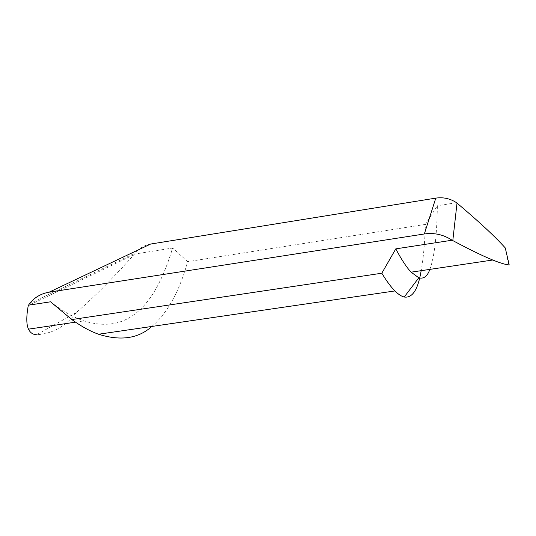 <?xml version="1.0" encoding="UTF-8"?>
<svg xmlns="http://www.w3.org/2000/svg" width="536" height="536" viewBox="0 0 536 536"><rect width="100%" height="100%" fill="white"/><g stroke="black" fill="none" stroke-linecap="round" stroke-linejoin="round"><path stroke-width="0.4" stroke-dasharray="2.68 2.01" d="M76.253 312.562L36.542 334.752C52.448 333.781 65.68 326.384 76.253 312.562C93.143 298.157 112.393 278.854 133.993 254.66L135.34 252.979C139.313 248.108 144.412 245.133 150.623 244.048M429.865 269.38C434.374 257.173 436.873 235.961 437.383 205.744L425.403 224.396C424.807 242.976 423.393 258.399 421.162 270.68M456.511 202.688L437.383 205.744M505.267 247.927C507.672 260.784 508.986 266.459 509.2 264.958M50.558 301.802C62.397 311.034 73.539 317.399 83.984 320.89C129.471 335.214 156.09 303.162 172.605 248.021L134.496 254.104M151.849 326.451C167.42 313.091 179.372 291.497 187.687 261.669L172.605 248.021M425.403 224.396L187.687 261.669M133.993 254.66L28.247 305.667M29.42 303.745L135.34 252.979M75.489 322.156L83.984 320.89"/><path stroke-width="0.8" d="M457.02 203.104L452.799 240.59C469.69 249.609 483.01 256.087 492.758 260.014C500.215 263.022 505.696 264.67 509.2 264.958L505.267 247.927C495.09 236.59 479.01 221.649 457.02 203.104L456.511 202.688C450.186 198.548 443.279 197.027 435.788 198.126L424.331 233.971L49.084 292.2C41.044 293.56 34.485 297.406 29.42 303.745L28.247 305.667C26.244 316.709 26.324 324.541 28.502 329.151L75.489 322.156M424.331 233.971C434.354 232.564 443.614 234.647 452.096 240.222L395.789 248.858C401.558 259.719 406.663 267.491 411.112 272.174L418.79 277.795C423.675 279.162 427.366 276.355 429.865 269.38M452.799 240.59L452.096 240.222M421.162 270.68C418.067 289.527 412.425 298.304 404.231 297.011C401.498 296.388 398.395 294.365 394.932 290.941C391.005 287.055 386.63 281.145 381.813 273.219L395.789 248.858M381.813 273.219L71.804 319.563L50.558 301.802L28.341 305.212M36.542 334.752C32.837 334.558 30.157 332.689 28.502 329.151M71.804 319.563C81.204 326.337 90.122 331.235 98.557 334.236C120.593 341.184 138.362 338.585 151.849 326.451M435.788 198.126L150.623 244.048L49.084 292.2M418.79 277.795L404.231 297.011M411.112 272.174L492.758 260.014M98.557 334.236L394.932 290.941"/></g></svg>

